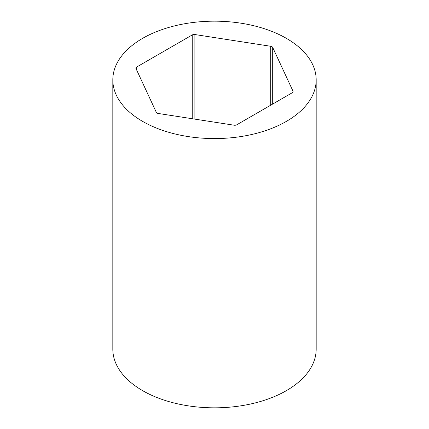 <?xml version="1.0" encoding="UTF-8"?>
<svg xmlns="http://www.w3.org/2000/svg" width="429" height="429" viewBox="0 0 429 429"><rect width="100%" height="100%" fill="white"/><g stroke="black" fill="none" stroke-linecap="round" stroke-linejoin="round"><path stroke-width="0.64" d="M293.018 92.015L293.018 91.195A2.746 1.587 180 0 1 293.109 91.608A2.746 1.587 180 0 1 292.305 92.728L236.77 124.791A2.746 1.587 180 0 1 234.116 125.204L158.253 113.465A2.746 1.587 180 0 1 157.025 113.058A2.746 1.587 180 0 1 156.312 112.344L135.982 68.549A2.746 1.587 180 0 1 135.891 68.136A2.746 1.587 180 0 1 136.695 67.015L136.695 70.077M142.6 121.38A101.678 58.703 0 0 0 253.41 134.105A101.678 58.703 0 0 0 316.178 79.869A101.678 58.703 0 0 0 286.4 38.363A101.678 58.703 0 0 0 175.59 25.638A101.678 58.703 0 0 0 112.822 79.869A101.678 58.703 0 0 0 142.6 121.38M112.822 79.869L112.822 349.131A101.678 58.703 0 0 0 142.6 390.637A101.678 58.703 0 0 0 253.41 403.362A101.678 58.703 0 0 0 316.178 349.131L316.178 79.869M192.23 118.72L192.23 34.953L136.695 67.015M192.23 34.953A2.746 1.587 180 0 1 194.884 34.54L194.884 119.133M270.747 105.175L270.747 46.278L194.884 34.54M270.747 46.278A2.746 1.587 180 0 1 272.688 47.399L272.688 104.054M293.018 91.195L272.688 47.399"/></g></svg>
